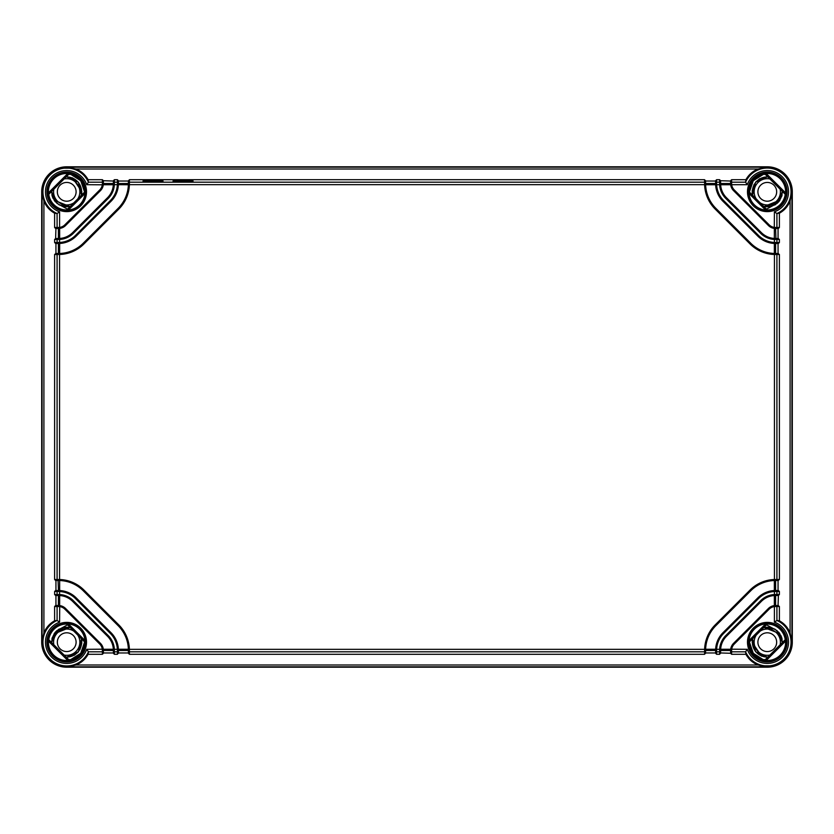 <?xml version="1.0" encoding="UTF-8"?>
<svg xmlns="http://www.w3.org/2000/svg" width="834" height="834" viewBox="0 0 834 834"><rect width="100%" height="100%" fill="white"/><g stroke="black" fill="none" stroke-linecap="round" stroke-linejoin="round"><path stroke-width="1.25" d="M765.289 174.358L763.391 174.358L753.248 180.728L749.391 192.07A17.889 17.889 0 0 1 763.391 174.358L760.024 175.463M766.498 209.178L777.111 203.329L782.417 191.476L782.386 192.779M749.391 191.82L749.391 192.07A17.889 17.889 0 0 1 763.391 174.358L763.256 174.389M760.483 175.276L759.764 175.588M754.666 179.133L753.717 180.154M754.29 179.518L753.112 180.905M762.245 174.65L760.962 175.077M754.603 179.195L753.06 180.957M750.193 186.514L749.995 187.212M754.457 179.352L753.071 180.947M782.104 194.895L781.656 196.563M779.759 200.389L778.581 201.891M767.853 176.923A14.908 14.908 0 0 0 752.841 195.521M763.579 206.259A14.908 14.908 0 0 0 782.177 191.247M769.876 178.945A13.135 13.135 0 0 0 756.209 198.888M760.212 202.891A13.135 13.135 0 0 0 780.155 189.224M757.898 191.82A9.383 9.383 0 0 0 767.28 201.202A9.383 9.383 0 0 0 776.663 191.82A9.383 9.383 0 0 0 767.28 182.438A9.383 9.383 0 0 0 757.898 191.82M76.102 191.82A9.383 9.383 0 0 1 66.72 201.202A9.383 9.383 0 0 1 57.337 191.82A9.383 9.383 0 0 1 66.72 182.438A9.383 9.383 0 0 1 76.102 191.82M77.791 198.888A13.135 13.135 0 0 0 64.124 178.945M53.845 189.224A13.135 13.135 0 0 0 73.788 202.891M81.159 195.521A14.908 14.908 0 0 0 66.147 176.923M51.823 191.247A14.908 14.908 0 0 0 70.421 206.259M55.419 201.891L54.262 200.421M52.386 196.688L51.885 194.812M71.37 174.546L70.609 174.358A17.889 17.889 0 0 1 84.609 192.07L84.536 190.194M84.609 191.82L83.984 187.118M82.118 182.719L80.919 180.936M80.94 180.957L79.397 179.206L80.94 180.957M77.656 177.663L79.324 179.122M75.696 176.349L71.755 174.65M81.763 182.135L79.741 179.55M71.005 174.452L68.711 174.358M84.453 189.485L84.036 187.306M83.994 187.181L83.244 184.96M82.212 182.865L79.491 179.3M76.447 176.808L75.623 176.297M70.817 174.41L80.752 180.728L84.609 192.07M81.471 195.208L78.448 182.26L66.376 176.683L78.448 182.26L81.471 195.208L78.448 182.26L66.376 176.683L78.448 182.26L81.471 195.208L81.826 192.862M81.857 191.705L72.537 177.85M52.396 196.72L53.199 198.628M54.2 200.327L70.108 206.571L59.151 204.924L54.2 200.316L70.108 206.571L54.21 200.348M53.199 198.617L52.406 196.751L53.188 198.607M51.583 191.476L56.889 203.329L67.502 209.178M757.898 642.18A9.383 9.383 0 0 0 767.28 651.562A9.383 9.383 0 0 0 776.663 642.18A9.383 9.383 0 0 0 767.28 632.798A9.383 9.383 0 0 0 757.898 642.18M756.209 635.112A13.135 13.135 0 0 0 769.876 655.055M780.155 644.776A13.135 13.135 0 0 0 760.212 631.109M752.841 638.479A14.908 14.908 0 0 0 767.853 657.077M782.177 642.753A14.908 14.908 0 0 0 763.579 627.741M778.581 632.109L779.738 633.579M781.614 637.312L782.115 639.188M762.63 659.454L763.391 659.642A17.889 17.889 0 0 1 749.391 641.93L749.464 643.806M749.391 642.18L750.016 646.882M751.882 651.281L753.081 653.064M753.06 653.043L754.603 654.794L753.06 653.043M756.344 656.337L754.676 654.878M758.304 657.651L762.245 659.35M752.237 651.865L754.259 654.45M762.995 659.548L765.289 659.642M749.547 644.515L749.964 646.694M750.006 646.819L750.756 649.04M751.788 651.135L754.509 654.7M757.553 657.192L758.377 657.703M763.183 659.59L753.248 653.272L749.391 641.93M752.529 638.792L755.552 651.74L767.624 657.317L755.552 651.74L752.529 638.792L755.552 651.74L767.624 657.317L755.552 651.74L752.529 638.792L752.174 641.138M752.143 642.295L761.463 656.149M781.604 637.28L780.801 635.372M779.8 633.673L763.892 627.429L774.849 629.076L779.8 633.684L763.892 627.429L779.79 633.652M780.801 635.383L781.594 637.249L780.812 635.393M782.417 642.524L777.111 630.671L766.498 624.822M76.102 642.18A9.383 9.383 0 0 1 66.72 651.562A9.383 9.383 0 0 1 57.337 642.18A9.383 9.383 0 0 1 66.72 632.798A9.383 9.383 0 0 1 76.102 642.18M77.791 635.112A13.135 13.135 0 0 1 64.124 655.055M53.845 644.776A13.135 13.135 0 0 1 73.788 631.109M81.159 638.479A14.908 14.908 0 0 1 66.147 657.077M51.823 642.753A14.908 14.908 0 0 1 70.421 627.741M51.896 639.105L52.344 637.437M54.241 633.611L55.419 632.109M68.711 659.642L70.609 659.642A17.889 17.889 0 0 0 84.609 641.93A17.889 17.889 0 0 1 70.609 659.642L73.976 658.537M84.609 642.18L84.453 644.515L84.609 641.93L80.752 653.272L70.744 659.611M73.517 658.724L74.236 658.412M79.334 654.867L80.283 653.846M79.71 654.481L80.888 653.095M74.289 655.284L78.146 652.105M79.928 649.571L81.826 643.222M81.857 642.065L81.471 638.792L78.448 651.74L66.376 657.317L78.448 651.74L81.471 638.792L78.448 651.75L66.355 657.317L78.448 651.75L81.471 638.792M59.256 629.013L58.328 629.576M51.614 641.179L51.583 642.524L57.16 630.452L70.108 627.429L56.889 630.671L55.336 632.203M54.877 632.756L54.116 633.798M55.273 632.276L70.108 627.429L54.095 633.83M71.755 659.35L73.038 658.923M79.397 654.805L80.94 653.043M83.807 647.486L84.005 646.788M79.543 654.648L80.929 653.053M67.502 624.822L56.889 630.671L51.583 642.524M759.711 178.716L755.854 181.895M754.072 184.429L752.174 190.778M752.143 191.935L752.529 195.208L755.552 182.26L767.624 176.683L755.552 182.26L752.529 195.208L755.552 182.25L767.645 176.683L755.552 182.25L752.529 195.208M774.744 204.987L775.672 204.424M782.386 192.862L782.417 191.476L776.84 203.548L763.892 206.571L777.111 203.329L778.664 201.797M779.123 201.244L779.884 200.202M778.727 201.724L763.892 206.571L779.905 200.17M782.386 192.821L782.417 191.476M66.72 667.2A25.02 25.02 0 0 1 41.7 642.18L41.7 191.82A25.02 25.02 0 0 1 66.72 166.8L767.28 166.8A25.02 25.02 0 0 1 792.3 191.82L792.3 642.18A25.02 25.02 0 0 1 767.28 667.2L66.72 667.2L75.998 665C81.315 662.801 85.36 659.235 88.102 654.294L102.384 654.294L102.384 651.813A1.001 1.001 -0 0 0 103.385 650.812L103.301 649.186A10.008 10.008 0 0 1 103.312 649.248L113.361 649.248L113.393 653.283L114.394 654.294L117.396 654.294L117.365 649.311A24.019 24.019 0 0 0 110.359 633.454L75.446 598.541A24.019 24.019 0 0 0 59.589 591.535L57.713 591.504A1.001 0.751 -90 0 1 58.463 590.503L58.088 580.495L59.558 580.516A35.028 35.028 0 0 1 83.233 590.753L118.147 625.667L83.233 590.753L83.942 590.045L118.855 624.958A36.029 36.029 0 0 1 129.385 649.311L129.406 651.187A1.001 0.751 180 0 1 128.405 650.437L128.405 653.283L128.405 650.499L118.397 650.499L118.365 649.248A25.02 25.02 0 0 0 111.068 632.745L76.155 597.832A25.02 25.02 0 0 0 59.631 590.535A25.02 25.02 0 0 1 76.155 597.832A25.02 25.02 0 0 0 59.631 590.535L55.617 590.503L54.606 591.504L54.606 594.506L59.589 594.538A21.017 21.017 0 0 1 73.329 600.668L108.232 635.571A21.017 21.017 0 0 1 114.362 649.311L114.394 651.187A1.001 0.751 180 0 1 113.393 650.437L113.361 649.363A20.016 20.016 0 0 0 107.534 636.279L72.621 601.366L107.534 636.279L108.232 635.571M767.28 624.041A18.139 18.139 0 0 1 785.242 639.688L764.788 660.142A18.139 18.139 0 0 1 749.14 642.18L767.28 624.041L765.602 623.915A18.338 18.338 0 0 0 749.015 640.502L765.602 623.915M749.14 191.82A18.139 18.139 0 0 1 764.788 173.858L785.242 194.312A18.139 18.139 0 0 1 767.28 209.959L749.14 191.82L749.015 193.498A18.338 18.338 0 0 0 765.602 210.085L749.015 193.498M66.72 209.959A18.139 18.139 0 0 1 48.758 194.312L69.212 173.858A18.139 18.139 0 0 1 84.86 191.82L66.72 209.959L68.398 210.085A18.338 18.338 0 0 0 84.985 193.498L68.398 210.085M84.86 642.18A18.139 18.139 0 0 1 69.212 660.142L48.758 639.688A18.139 18.139 0 0 1 66.72 624.041L84.86 642.18L84.985 640.502A18.338 18.338 0 0 0 68.398 623.915L84.985 640.502M764.788 173.858L766.237 173.514A18.338 18.338 0 0 1 785.586 192.862L785.242 194.312M48.758 194.312L48.414 192.862A18.338 18.338 0 0 1 67.763 173.514L69.212 173.858M69.212 660.142L67.763 660.486A18.338 18.338 0 0 1 48.414 641.138L48.758 639.688M785.242 639.688L785.586 641.138A18.338 18.338 0 0 1 766.237 660.486L764.788 660.142M765.602 210.085L767.28 209.959M84.86 191.82L84.985 193.498M66.72 173.013C70.275 173.263 70.275 173.295 66.72 173.107C63.165 173.295 63.165 173.263 66.72 173.013C70.275 173.263 70.275 173.295 66.72 173.107C63.165 173.295 63.165 173.263 66.72 173.013M41.7 191.82L43.9 201.098C46.099 206.415 49.665 210.46 54.606 213.202L57.087 213.535L59.589 211.836L59.589 227.411A9.007 9.007 0 0 0 64.833 224.846L99.746 189.933A9.007 9.007 0 0 0 102.311 184.689L102.384 182.813A1.001 0.751 0 0 1 103.385 183.563L103.385 180.717L113.393 181.041L113.361 184.637A20.016 20.016 0 0 1 107.534 197.721L72.621 232.634L107.534 197.721L108.232 198.429L73.329 233.332A21.017 21.017 0 0 1 59.589 239.462L57.713 239.494A1.001 0.751 -90 0 1 58.463 238.493L55.617 238.493L55.941 228.485M102.384 182.813L102.384 179.706L88.102 179.706L88.435 182.187L86.736 184.689A21.246 21.246 0 0 0 51.698 176.798A21.246 21.246 0 0 0 59.589 211.836M88.102 179.706C85.36 174.765 81.315 171.199 75.998 169L66.72 167.154L767.28 167.154L758.002 169C752.685 171.199 748.64 174.765 745.898 179.706L731.616 179.706L731.616 182.187A1.001 1.001 180 0 0 730.615 183.188L730.688 184.752L720.639 184.752L720.607 183.563L720.607 180.717L730.615 181.041M57.713 239.494L54.606 239.494L55.617 238.493M54.606 239.494L54.606 242.496L59.589 242.465A24.019 24.019 0 0 0 75.446 235.459L110.359 200.546A24.019 24.019 0 0 0 117.365 184.689L117.396 182.813A1.001 0.751 0 0 1 118.397 183.563L128.405 183.501M73.329 233.332L72.621 232.634A20.016 20.016 0 0 1 59.537 238.461L58.088 238.493A1.001 1.001 -90 0 0 57.087 239.494L57.087 242.496A1.001 1.001 90 0 0 58.088 243.497L55.617 243.497L54.606 242.496M55.941 243.497L55.941 253.505L54.606 254.506L54.606 579.494L59.589 579.515A36.029 36.029 0 0 1 83.942 590.045M118.397 181.041L128.405 181.041L129.406 179.706L129.385 184.689A36.029 36.029 0 0 1 118.855 209.042L83.942 243.955A36.029 36.029 0 0 1 59.589 254.485L57.087 254.506L57.087 579.494A1.001 1.001 90 0 0 58.088 580.495L55.617 580.495L54.606 579.494M55.941 580.495L55.941 590.503M58.401 605.515L58.401 595.507L55.617 595.507L54.606 594.506M55.941 595.507L55.941 605.515M88.425 651.813L102.384 651.813L102.311 649.311A9.007 9.007 0 0 0 99.746 644.067L64.833 609.154A9.007 9.007 0 0 0 59.589 606.589L54.606 606.516L55.617 605.515L58.088 605.515A1.001 1.001 -90 0 0 57.087 606.516L57.087 620.475M54.606 606.516L54.606 620.798C49.665 623.54 46.099 627.585 43.9 632.902L42.054 642.18L42.054 191.82M54.606 213.202L54.606 227.484L57.087 227.484A1.001 1.001 90 0 0 58.088 228.485L59.652 228.412L59.652 238.461L58.463 238.493L59.652 238.461M57.087 213.525L57.087 227.484L57.713 227.484A1.001 0.751 90 0 0 58.463 228.485L55.617 228.485L54.606 227.484M58.401 228.485L58.401 238.493L55.941 238.493M57.713 227.484L59.589 227.411L59.714 228.401L58.463 228.485L59.652 228.412A10.008 10.008 0 0 0 65.542 225.555L100.455 190.642A10.008 10.008 0 0 0 103.301 184.814L103.385 181.041M117.396 182.813L117.396 182.187L114.394 182.187L114.394 182.813A1.001 0.751 180 0 0 113.393 183.563L113.361 184.752L103.312 184.752L103.385 183.188A1.001 1.001 0 0 0 102.384 182.187L88.425 182.187M102.384 179.706L103.385 180.717M745.575 182.187L731.616 182.187L731.616 182.813A1.001 0.751 180 0 0 730.615 183.563L730.615 180.717L731.616 179.706M775.599 228.485L775.912 238.493L774.463 238.461A20.016 20.016 0 0 1 761.379 232.634L726.466 197.721A20.016 20.016 0 0 1 720.639 184.637L720.607 183.188A1.001 1.001 0 0 0 719.606 182.187L716.604 182.187L716.635 184.689A24.019 24.019 0 0 0 723.641 200.546L758.554 235.459A24.019 24.019 0 0 0 774.411 242.465L779.394 242.496L779.394 239.494L774.411 239.462A21.017 21.017 0 0 1 760.671 233.332L725.768 198.429A21.017 21.017 0 0 1 719.638 184.689L719.606 179.706L720.607 180.717M719.606 179.706L716.604 179.706L716.604 182.187A1.001 1.001 180 0 0 715.603 183.188L715.635 184.731A25.02 25.02 0 0 0 722.932 201.255L757.845 236.168A25.02 25.02 0 0 0 774.369 243.465A25.02 25.02 0 0 1 757.845 236.168L758.554 235.459M716.604 182.813A1.001 0.751 180 0 0 715.603 183.563L715.603 180.717L716.604 179.706M129.406 179.706L704.594 179.706L705.595 181.041L715.603 181.041M117.396 179.706L118.397 180.717L118.397 183.188A1.001 1.001 0 0 0 117.396 182.187L117.396 179.706L114.394 179.706L114.394 182.187A1.001 1.001 180 0 0 113.393 183.188L113.361 184.752M113.393 183.188L113.393 180.717L114.394 179.706M745.898 179.706L745.565 182.187L747.264 184.689L731.689 184.689A9.007 9.007 0 0 0 734.254 189.933L769.167 224.846A9.007 9.007 0 0 0 774.411 227.411L776.287 227.484A1.001 0.751 90 0 1 775.537 228.485L778.383 228.485L779.394 227.484L779.394 213.202L776.913 213.535L774.411 211.836A21.246 21.246 0 0 0 782.302 176.798A21.246 21.246 0 0 0 747.264 184.689M779.394 213.202C784.335 210.46 787.901 206.415 790.1 201.098L791.946 191.82L791.946 642.18L790.1 632.902C787.901 627.585 784.335 623.54 779.394 620.798L776.913 620.465L774.411 622.164L774.411 606.589A9.007 9.007 0 0 0 769.167 609.154L734.254 644.067A9.007 9.007 0 0 0 731.689 649.311L731.616 651.187A1.001 0.751 180 0 1 730.615 650.437L730.615 653.283L720.607 652.959L719.606 654.294L719.638 649.311A21.017 21.017 0 0 1 725.768 635.571L760.671 600.668A21.017 21.017 0 0 1 774.411 594.538L776.287 594.506A1.001 0.751 90 0 1 775.537 595.507L778.383 595.507L778.059 605.515L779.394 606.516L776.913 606.516A1.001 1.001 -90 0 0 775.912 605.515L774.348 605.588L774.348 595.539L775.537 595.507L774.463 595.539A20.016 20.016 0 0 0 761.379 601.366L726.466 636.279L761.379 601.366L760.671 600.668M731.616 651.187L731.616 654.294L745.898 654.294L745.565 651.813L747.264 649.311A21.246 21.246 0 0 0 782.302 657.202A21.246 21.246 0 0 0 774.411 622.164M745.898 654.294C748.64 659.235 752.685 662.801 758.002 665L767.28 667.2M763.277 665.824L771.283 665.824M767.28 660.893C770.835 660.705 770.835 660.736 767.28 660.987C763.725 660.736 763.725 660.705 767.28 660.893C770.835 660.705 770.835 660.736 767.28 660.987C763.725 660.736 763.725 660.705 767.28 660.893M749.14 642.18L749.015 640.502M778.059 228.485L778.059 238.493L779.394 239.494M779.394 620.798L779.394 606.516M776.287 594.506L779.394 594.506L778.383 595.507M779.394 594.506L779.394 591.504L776.913 591.504A1.001 1.001 -90 0 0 775.912 590.503L774.348 590.535A25.02 25.02 0 0 0 757.845 597.832L722.932 632.745L757.845 597.832L758.554 598.541L723.641 633.454A24.019 24.019 0 0 0 716.635 649.311L716.604 651.187A1.001 0.751 180 0 1 715.603 650.437L705.595 650.499M774.348 595.539L775.912 595.507A1.001 1.001 90 0 0 776.913 594.506L776.913 591.504L776.287 591.504A1.001 0.751 -90 0 0 775.537 590.503L778.383 590.503L779.394 591.504M129.406 651.187L129.406 651.813L704.594 651.813L704.615 649.311A36.029 36.029 0 0 1 715.145 624.958L750.058 590.045A36.029 36.029 0 0 1 774.411 579.515L779.394 579.494L778.059 580.495L778.059 590.503M779.394 579.494L779.394 254.506L774.411 254.485A36.029 36.029 0 0 1 750.058 243.955L715.145 209.042A36.029 36.029 0 0 1 704.615 184.689L704.594 182.813A1.001 0.751 0 0 1 705.595 183.563L705.595 180.717M778.059 243.497L778.059 253.505L779.394 254.506M779.394 242.496L778.383 243.497L775.912 243.497A1.001 1.001 90 0 0 776.913 242.496L776.913 239.494A1.001 1.001 -90 0 0 775.912 238.493L778.059 238.493M776.287 227.484L776.913 227.484L776.913 213.525M776.913 620.475L776.913 606.516L776.287 606.516A1.001 0.751 -90 0 0 775.537 605.515L774.348 605.588A10.008 10.008 0 0 0 768.458 608.445L733.545 643.358L768.458 608.445L769.167 609.154M776.287 239.494A1.001 0.751 -90 0 0 775.537 238.493L774.348 238.461L774.348 228.412L775.537 228.485L774.348 228.412A10.008 10.008 0 0 1 774.286 228.401L775.912 228.485A1.001 1.001 90 0 0 776.913 227.484L779.394 227.484M778.383 238.493L774.348 238.461M719.606 182.813A1.001 0.751 0 0 1 720.607 183.563L720.639 184.752M730.615 183.501L720.607 183.501L720.607 181.041M730.615 183.188L730.688 184.752A10.008 10.008 0 0 0 733.545 190.642L768.458 225.555A10.008 10.008 0 0 0 774.286 228.401L774.411 211.836M731.616 182.813L731.689 184.689L730.699 184.814L730.615 183.563M57.713 594.506A1.001 0.751 90 0 0 58.463 595.507L59.652 595.539L59.652 605.588A10.008 10.008 0 0 1 59.714 605.599L58.463 605.515A1.001 0.751 -90 0 0 57.713 606.516M715.145 209.042L715.853 208.333L750.767 243.247L715.853 208.333A35.028 35.028 0 0 1 705.616 184.658L705.595 183.188A1.001 1.001 0 0 0 704.594 182.187L704.594 179.706M83.942 243.955L83.233 243.247L118.147 208.333L83.233 243.247A35.028 35.028 0 0 1 59.558 253.484L55.617 253.505M110.359 200.546L111.068 201.255L76.155 236.168L111.068 201.255A25.02 25.02 0 0 0 118.365 184.731L118.397 183.563M99.746 189.933L100.455 190.642L65.542 225.555L64.833 224.846M103.385 183.563L103.312 184.752A10.008 10.008 0 0 1 103.301 184.814L86.736 184.689M750.058 590.045L750.767 590.753L715.853 625.667L750.767 590.753A35.028 35.028 0 0 1 774.442 580.516L778.383 580.495M719.606 651.187A1.001 0.751 0 0 0 720.607 650.437L720.639 649.248L730.688 649.248A10.008 10.008 0 0 1 730.699 649.186L730.615 652.959M128.384 649.248L128.405 650.437L128.384 649.248L118.365 649.248L118.397 650.437L118.365 649.269L113.361 649.363M117.396 654.294L118.397 652.959L128.405 652.959M118.397 650.499L118.397 650.437A1.001 0.751 -0 0 1 117.396 651.187M118.855 624.958L118.147 625.667A35.028 35.028 0 0 1 128.384 649.342L128.405 650.812A1.001 1.001 180 0 0 129.406 651.813L129.406 654.294L128.405 653.283M704.594 651.187A1.001 0.751 0 0 0 705.595 650.437L705.616 649.342A35.028 35.028 0 0 1 715.853 625.667L715.145 624.958M776.287 579.494A1.001 0.751 90 0 1 775.537 580.495L775.912 580.495A1.001 1.001 90 0 0 776.913 579.494L776.913 254.506A1.001 1.001 -90 0 0 775.912 253.505L774.442 253.484A35.028 35.028 0 0 1 750.767 243.247L750.058 243.955M776.287 254.506A1.001 0.751 -90 0 0 775.537 253.505L774.348 253.484L774.348 243.465L775.537 243.497A1.001 0.751 90 0 0 776.287 242.496M129.406 182.813A1.001 0.751 180 0 0 128.405 183.563L128.384 184.658A35.028 35.028 0 0 1 118.147 208.333L118.855 209.042M57.713 254.506A1.001 0.751 -90 0 1 58.463 253.505L58.088 253.505A1.001 1.001 -90 0 0 57.087 254.506L54.606 254.506M57.713 579.494A1.001 0.751 90 0 0 58.463 580.495L59.652 580.516L59.652 590.535L58.463 590.503L59.631 590.535L59.537 595.539A20.016 20.016 0 0 1 72.621 601.366L73.329 600.668M58.088 580.495L59.652 580.516M55.617 595.507L59.537 595.539M102.384 651.187A1.001 0.751 -0 0 0 103.385 650.437L113.393 650.499L113.393 653.283M129.406 654.294L704.594 654.294L704.594 651.813A1.001 1.001 -0 0 0 705.595 650.812L705.616 649.248L715.635 649.248L715.603 653.283L716.604 654.294L719.606 654.294M715.603 652.959L705.595 652.959L704.594 654.294M731.616 654.294L730.615 653.283M103.385 650.499L103.385 653.283L102.384 654.294M103.385 652.959L113.393 652.959M730.615 650.437L730.615 650.812A1.001 1.001 180 0 0 731.616 651.813L745.575 651.813M88.102 654.294L88.435 651.813L86.736 649.311L103.301 649.186A10.008 10.008 0 0 0 100.455 643.358L65.542 608.445A10.008 10.008 0 0 0 59.714 605.599L59.589 622.164L57.087 620.465L54.606 620.798M720.607 653.283L720.639 649.363L715.635 649.269L715.603 650.437L715.635 649.269A25.02 25.02 0 0 1 722.932 632.745L723.641 633.454M705.595 653.283L705.616 649.248M776.287 591.504L774.411 591.535L774.369 590.535L775.537 590.503L774.348 590.535L774.348 580.516M720.639 649.363A20.016 20.016 0 0 1 726.466 636.279L725.768 635.571M775.599 605.515L775.599 595.507L778.059 595.507M778.383 605.515L774.286 605.599L774.411 606.589L776.287 606.516M734.254 644.067L733.545 643.358A10.008 10.008 0 0 0 730.699 649.186L747.264 649.311M716.604 651.187L716.604 651.813L719.606 651.813A1.001 1.001 -0 0 0 720.607 650.812L720.607 652.959M720.607 650.812L720.639 649.248M59.652 605.588L58.463 605.515L59.652 605.588M57.713 591.504L57.087 591.504L57.087 594.506A1.001 1.001 90 0 0 58.088 595.507L59.652 595.539M113.361 649.248L113.393 650.812A1.001 1.001 180 0 0 114.394 651.813L117.396 651.813A1.001 1.001 -0 0 0 118.397 650.812L118.397 650.437M57.713 242.496A1.001 0.751 90 0 0 58.463 243.497L59.652 243.465A25.02 25.02 0 0 0 76.155 236.168L75.446 235.459M72.621 232.634A20.016 20.016 0 0 1 59.537 238.461L59.631 243.465L58.463 243.497L59.652 243.465L59.652 253.484M114.394 182.813L114.362 184.689A21.017 21.017 0 0 1 108.232 198.429M143.031 180.999C142.478 181.676 163.6 181.676 163.047 180.999C163.6 180.321 142.478 180.321 143.031 180.999M173.055 180.999C172.502 181.676 193.624 181.676 193.071 180.999C193.624 180.321 172.502 180.321 173.055 180.999M128.405 180.717L128.384 184.752L113.361 184.637M704.594 182.813L704.594 182.187L129.406 182.187A1.001 1.001 180 0 0 128.405 183.188L128.384 184.752M775.599 243.497L775.599 253.505L778.383 253.505M774.348 243.465L775.537 243.497L774.348 243.465L774.463 238.461M775.912 253.505L774.348 253.484M715.603 183.501L705.595 183.501L705.595 181.041M715.603 183.188L715.635 184.752L705.616 184.752M715.603 183.563L715.635 184.752L720.639 184.637M118.397 653.283L118.397 650.812M66.72 624.041L68.398 623.915M764.653 173.691L785.409 194.447M766.237 173.514L785.586 192.862M48.414 192.862L67.763 173.514M67.763 660.486L48.414 641.138M785.586 641.138L766.237 660.486M748.234 191.82A19.046 19.046 0 0 1 767.28 172.774A19.046 19.046 0 0 1 786.326 191.82A19.046 19.046 0 0 1 767.28 210.866A19.046 19.046 0 0 1 748.234 191.82M767.426 210.137L748.963 191.674M787.077 191.82A19.797 19.797 0 0 1 767.28 211.617A19.797 19.797 0 0 1 747.483 191.82A19.797 19.797 0 0 1 767.28 172.023A19.797 19.797 0 0 1 787.077 191.82M86.736 649.311A21.246 21.246 0 0 1 51.698 657.202A21.246 21.246 0 0 1 59.589 622.164M86.517 642.18A19.797 19.797 0 0 1 66.72 661.977A19.797 19.797 0 0 1 46.923 642.18A19.797 19.797 0 0 1 66.72 622.383A19.797 19.797 0 0 1 86.517 642.18M86.517 191.82A19.797 19.797 0 0 1 66.72 211.617A19.797 19.797 0 0 1 46.923 191.82A19.797 19.797 0 0 1 66.72 172.023A19.797 19.797 0 0 1 86.517 191.82M787.077 642.18A19.797 19.797 0 0 1 767.28 661.977A19.797 19.797 0 0 1 747.483 642.18A19.797 19.797 0 0 1 767.28 622.383A19.797 19.797 0 0 1 787.077 642.18M774.463 595.539L774.411 591.535A24.019 24.019 0 0 0 758.554 598.541M128.384 649.342L705.616 649.342M59.558 253.484L59.558 580.516M128.384 184.658L705.616 184.658M774.442 580.516L774.442 253.484M85.766 191.82A19.046 19.046 0 0 1 66.72 210.866A19.046 19.046 0 0 1 47.674 191.82A19.046 19.046 0 0 1 66.72 172.774A19.046 19.046 0 0 1 85.766 191.82M57.087 213.535A23.748 23.748 0 0 1 49.925 175.025A23.748 23.748 0 0 1 88.435 182.187M43.9 632.902L43.9 201.098M75.998 169L758.002 169M745.565 182.187A23.748 23.748 0 0 1 784.075 175.025A23.748 23.748 0 0 1 776.913 213.535M790.1 201.098L790.1 632.902M776.913 620.465A23.748 23.748 0 0 1 784.075 658.975A23.748 23.748 0 0 1 745.565 651.813M786.326 642.18A19.046 19.046 0 0 1 767.28 661.226A19.046 19.046 0 0 1 748.234 642.18A19.046 19.046 0 0 1 767.28 623.134A19.046 19.046 0 0 1 786.326 642.18M748.963 642.326L767.426 623.863M785.409 639.553L764.653 660.309M760.671 233.332L761.379 232.634M725.768 198.429L726.466 197.721M734.254 189.933L733.545 190.642M769.167 224.846L768.458 225.555M114.394 651.187L114.394 654.294M75.998 665L758.002 665M715.603 650.437L715.603 650.812A1.001 1.001 180 0 0 716.604 651.813L716.604 654.294M775.599 590.503L775.599 580.495M720.607 650.499L730.615 650.499M99.746 644.067L100.455 643.358M64.833 609.154L65.542 608.445M58.463 590.503L58.088 590.503A1.001 1.001 -90 0 0 57.087 591.504L54.606 591.504M58.401 243.497L58.401 253.505M113.393 183.501L103.385 183.501M723.641 200.546L722.932 201.255M88.435 651.813A23.748 23.748 0 0 1 49.925 658.975A23.748 23.748 0 0 1 57.087 620.465M66.72 666.846L767.28 666.846M110.359 633.454L111.068 632.745M75.446 598.541L76.155 597.832M48.591 194.447L69.347 173.691M85.037 191.674L66.574 210.137M85.766 642.18A19.046 19.046 0 0 1 66.72 661.226A19.046 19.046 0 0 1 47.674 642.18A19.046 19.046 0 0 1 66.72 623.134A19.046 19.046 0 0 1 85.766 642.18M69.347 660.309L48.591 639.553M66.574 623.863L85.037 642.326M70.723 168.176L62.717 168.176"/></g></svg>
